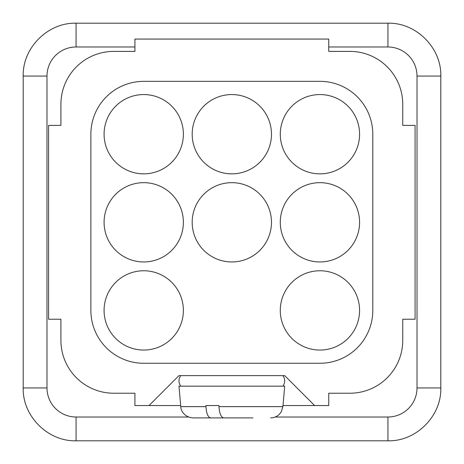 <?xml version="1.0" encoding="UTF-8"?>
<svg xmlns="http://www.w3.org/2000/svg" width="464" height="464" viewBox="0 0 464 464"><rect width="100%" height="100%" fill="white"/><g stroke="black" fill="none" stroke-linecap="round" stroke-linejoin="round"><path stroke-width="0.7" d="M183.373 134.206A39.643 39.643 0 0 1 137.466 173.356A39.643 39.643 0 0 1 106.065 121.841A39.643 39.643 0 0 1 183.373 134.206M113.773 393.223L134.92 393.223L134.92 405.559L149.014 405.559L178.971 375.602L284.693 375.602L314.644 405.559L328.744 405.559L328.744 393.223L349.885 393.223A52.861 52.861 0 0 0 402.746 340.367L402.746 319.22L415.083 319.22L415.083 125.396L402.746 125.396L402.746 104.255A52.861 52.861 0 0 0 349.885 51.394L328.744 51.394L328.744 39.057L134.92 39.057L134.92 51.394L113.773 51.394A52.861 52.861 0 0 0 60.912 104.255L60.912 125.396L48.581 125.396L48.581 319.22L60.912 319.22L60.912 340.367A52.861 52.861 0 0 0 113.773 393.223M180.734 375.602C178.396 379.129 178.396 382.655 180.734 386.176M252.95 417.896L223.735 417.896C221.026 417.333 219.437 413.581 218.967 406.632L282.901 406.632L281.288 411.742C278.823 415.692 275.268 417.739 270.616 417.896M239.929 417.896L193.047 417.896C184.034 417.322 180.566 409.921 180.763 406.632L205.946 406.632L205.906 405.559L218.927 405.559L218.967 406.632M210.714 417.896C208.011 417.345 206.422 413.592 205.946 406.632M282.901 406.632L284.693 386.176L178.971 386.176L180.763 406.632M271.475 222.308A39.643 39.643 0 0 1 212.007 256.644A39.643 39.643 0 0 1 212.007 187.972A39.643 39.643 0 0 1 271.475 222.308M143.73 363.271L319.934 363.271A52.861 52.861 0 0 0 372.795 310.41L372.795 134.206A52.861 52.861 0 0 0 319.934 81.345L143.73 81.345A52.861 52.861 0 0 0 90.869 134.206L90.869 310.41A52.861 52.861 0 0 0 143.73 363.271M355.175 152.372A39.643 39.643 0 0 1 286.584 155.643A39.643 39.643 0 0 1 318.043 94.61A39.643 39.643 0 0 1 355.175 152.372M355.175 240.474A39.643 39.643 0 0 1 286.584 243.745A39.643 39.643 0 0 1 318.043 182.706A39.643 39.643 0 0 1 355.175 240.474M301.768 345.651A39.643 39.643 0 0 1 298.497 277.06A39.643 39.643 0 0 1 359.53 308.519A39.643 39.643 0 0 1 301.768 345.651M183.373 310.41A39.643 39.643 0 0 1 134.386 348.94A39.643 39.643 0 0 1 108.489 292.25A39.643 39.643 0 0 1 183.373 310.41M183.373 222.308A39.643 39.643 0 0 1 134.386 260.838A39.643 39.643 0 0 1 108.489 204.148A39.643 39.643 0 0 1 183.373 222.308M271.475 134.206A39.643 39.643 0 0 1 225.568 173.356A39.643 39.643 0 0 1 194.167 121.841A39.643 39.643 0 0 1 271.475 134.206M314.644 405.559L282.994 405.559M180.664 405.559L149.014 405.559M188.471 417.014L76.061 417.014L76.061 440.8L76.061 417.014A29.075 29.075 0 0 1 46.986 387.939L23.2 387.939L46.986 387.939L46.986 76.061L23.2 76.061L46.986 76.061A29.075 29.075 0 0 1 76.061 46.986L76.061 23.2L76.061 46.986L134.92 46.986M328.744 46.986L387.939 46.986L387.939 23.2L387.939 46.986A29.075 29.075 0 0 1 417.014 76.061L440.8 76.061L417.014 76.061L417.014 387.939L440.8 387.939L417.014 387.939A29.075 29.075 0 0 1 387.939 417.014L387.939 440.8L387.939 417.014L275.193 417.014M76.061 23.2C47.908 22.4 22.4 47.902 23.2 76.061L23.2 387.939C22.4 416.092 47.908 441.6 76.061 440.8L387.939 440.8C416.098 441.6 441.6 416.092 440.8 387.939L440.8 76.061C441.6 47.908 416.092 22.4 387.939 23.2L76.061 23.2M282.93 386.176C285.267 382.655 285.267 379.129 282.93 375.602"/></g></svg>

